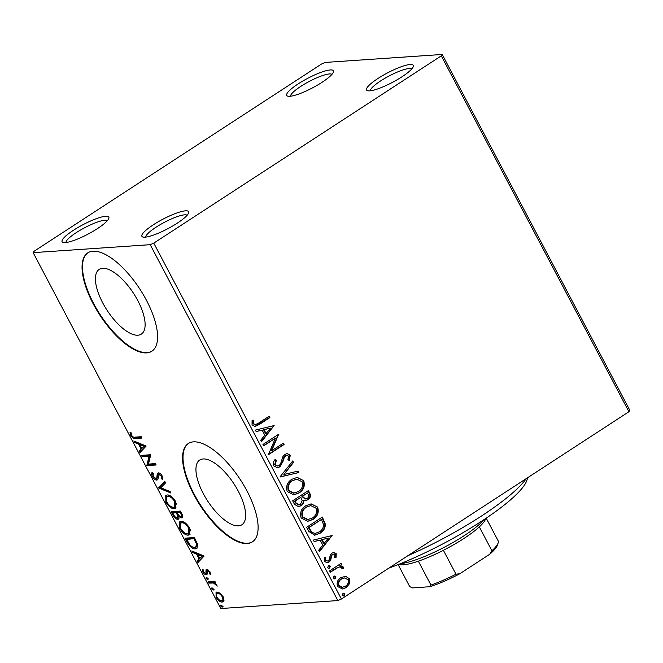 <?xml version="1.0" encoding="UTF-8"?>
<svg xmlns="http://www.w3.org/2000/svg" width="663" height="663" viewBox="0 0 663 663"><rect width="100%" height="100%" fill="white"/><g stroke="black" fill="none" stroke-linecap="round" stroke-linejoin="round"><path stroke-width="0.99" d="M369.681 90.848A26.412 5.345 -27.8 0 0 394.941 81.027A26.412 5.345 -27.8 0 0 413.273 66.607A26.412 5.345 -27.8 0 0 410.115 64.51A26.412 5.345 -27.8 0 0 380.222 77.049A26.412 5.345 -27.8 0 0 367.551 90.707A26.412 5.345 -27.8 0 0 369.681 90.848M370.36 90.79A23.478 4.749 152.2 0 1 385.485 77.961A23.478 4.749 152.2 0 1 409.204 68.521A23.478 4.749 152.2 0 1 411.748 68.96M289.872 96.284A26.412 5.345 -27.8 0 0 315.132 86.455A26.412 5.345 -27.8 0 0 333.464 72.035A26.412 5.345 -27.8 0 0 330.307 69.947A26.412 5.345 -27.8 0 0 300.414 82.477A26.412 5.345 -27.8 0 0 287.75 96.143A26.412 5.345 -27.8 0 0 289.872 96.284M290.551 96.218A23.478 4.749 152.2 0 1 305.676 83.397A23.478 4.749 152.2 0 1 329.403 73.949A23.478 4.749 152.2 0 1 331.939 74.397M65.247 242.6A26.412 5.345 -27.8 0 0 90.508 232.779A26.412 5.345 -27.8 0 0 108.84 218.359A26.412 5.345 -27.8 0 0 105.682 216.262A26.412 5.345 -27.8 0 0 75.789 228.793A26.412 5.345 -27.8 0 0 63.126 242.459A26.412 5.345 -27.8 0 0 65.247 242.6M65.927 242.534A23.478 4.749 152.2 0 1 81.052 229.713A23.478 4.749 152.2 0 1 104.779 220.265A23.478 4.749 152.2 0 1 107.315 220.713M145.056 237.172A26.412 5.345 -27.8 0 0 170.316 227.343A26.412 5.345 -27.8 0 0 188.64 212.922A26.412 5.345 -27.8 0 0 185.491 210.834A26.412 5.345 -27.8 0 0 155.59 223.365A26.412 5.345 -27.8 0 0 142.926 237.031A26.412 5.345 -27.8 0 0 145.056 237.172M145.736 237.105A23.478 4.749 152.2 0 1 160.86 224.285A23.478 4.749 152.2 0 1 184.579 214.837A23.478 4.749 152.2 0 1 187.123 215.284M102.632 268.3A38.62 15.705 -123.1 0 0 99.193 269.393A38.62 15.705 -123.1 0 0 104.837 306.662A38.62 15.705 -123.1 0 0 137.904 335.205A38.62 15.705 -123.1 0 0 141.343 334.111A38.62 15.705 -123.1 0 0 135.7 296.842A38.62 15.705 -123.1 0 0 102.632 268.3M203.151 458.953A38.62 15.705 -123.1 0 0 199.712 460.047A38.62 15.705 -123.1 0 0 205.364 497.316A38.62 15.705 -123.1 0 0 238.431 525.858A38.62 15.705 -123.1 0 0 241.871 524.764A38.62 15.705 -123.1 0 0 236.219 487.496A38.62 15.705 -123.1 0 0 203.151 458.953M193.538 441.856A58.692 23.868 -123.1 0 0 188.309 443.522A58.692 23.868 -123.1 0 0 196.894 500.167A58.692 23.868 -123.1 0 0 247.15 543.544A58.692 23.868 -123.1 0 0 252.371 541.878A58.692 23.868 -123.1 0 0 243.785 485.233A58.692 23.868 -123.1 0 0 193.538 441.856M188.532 443.381A58.692 23.868 -123.1 0 0 197.508 500.159A58.692 23.868 -123.1 0 0 247.597 543.246A58.692 23.868 -123.1 0 0 252.595 541.729M93.011 251.202A58.692 23.868 -123.1 0 0 87.789 252.868A58.692 23.868 -123.1 0 0 96.375 309.513A58.692 23.868 -123.1 0 0 146.622 352.89A58.692 23.868 -123.1 0 0 151.852 351.224A58.692 23.868 -123.1 0 0 143.266 294.579A58.692 23.868 -123.1 0 0 93.011 251.202M88.013 252.727A58.692 23.868 -123.1 0 0 96.989 309.505A58.692 23.868 -123.1 0 0 147.078 352.592A58.692 23.868 -123.1 0 0 152.076 351.075M321.588 63.988L34.07 251.269L33.15 252.644L150.194 244.68L153.775 243.13L441.293 55.841L442.213 54.465L325.16 62.43L321.588 63.988M442.213 54.465L629.85 410.356L628.93 411.731L441.293 55.841M345.614 576.304L349.459 578.758L349.509 583.68L346.127 587.667L342.423 588.984L337.566 586.506C336.464 582.678 337.55 579.719 340.832 577.63L345.614 576.304L349.459 578.758M329.586 570.86L341.08 563.376L341.801 564.743L340.111 565.846L343.252 566.998L343.409 568.29L341.843 568.431L341.727 567.685L339.928 566.94L338.229 567.362L330.307 572.227L329.586 570.86M336.274 553.762L336.033 557.467L334.624 557.301L334.914 554.765L333.605 554.119L332.669 554.45L331.798 555.453L330.638 560.376L329.097 561.984L327.074 562.721L324.257 561.263L324.323 557.434L325.806 557.525L325.583 560.185L327.24 561.039L328.318 560.658L329.238 559.613L330.348 554.707L331.89 553.116L333.779 552.428L336.274 553.762L335.743 553.796L335.503 557.5M308.792 531.419L306.613 527.284L322.334 517.041L325.425 524.342C325.177 528.386 323.387 531.353 320.047 533.243L314.751 535.182L308.792 531.419M292.656 500.822L308.386 490.579L309.712 493.098C311.022 495.883 310.441 498.095 307.972 499.736L305.552 500.598L303.753 500.242C303.952 502.653 303.099 504.46 301.209 505.67L298.516 506.64L294.538 504.377L292.656 500.822M280.026 476.871L292.748 460.926L293.535 462.409L283.888 474.509L298.093 471.07L298.88 472.562L280.026 476.871M263.675 445.843L262.954 444.475L278.675 434.232L271.639 450.765L283.366 443.133L284.087 444.5L268.366 454.743L275.369 438.226L263.675 445.843M258.711 423.019L269.17 416.207L269.891 417.574L259.274 424.494L254.965 426.508L252.048 424.826L252.089 420.284L253.672 420.193L253.656 423.765L255.404 424.643L258.711 423.019M153.775 243.13L341.412 599.012L628.93 411.731M274.101 425.563L261.504 441.74L260.725 440.249L264.794 435.135L262.158 430.138L256.158 431.588L255.371 430.105L274.101 425.563M273.678 465.849C272.957 463.536 273.396 461.456 275.004 459.608L276.388 460.205L275.236 464.697L277.623 465.998L279.214 465.451L280.524 463.992L282.886 456.641L284.908 454.379L287.236 453.558L290.253 455.174L289.408 460.337L287.875 459.898L288.637 456.202L286.913 455.266L285.695 455.705L284.104 457.86L283.424 460.57L279.91 466.835L277.391 467.722L273.678 465.849M291.795 479.324L297.206 477.401L303.687 480.65C305.204 485.987 303.671 490.098 299.088 492.957L293.866 494.838L287.22 491.523C285.753 486.244 287.286 482.175 291.795 479.324M305.742 505.786L311.154 503.872L317.643 507.112C319.16 512.458 317.618 516.56 313.035 519.427L307.823 521.3L301.168 517.985C299.709 512.706 301.234 508.637 305.742 505.786M332.08 535.522L319.483 551.699L318.696 550.207L322.773 545.094L320.138 540.096L314.138 541.555L313.35 540.063L332.08 535.522M328.409 565.804L330.323 566.094L329.61 568.083L328.823 568.365L327.704 567.801L328.409 565.804M333.945 576.296L335.851 576.586L335.147 578.575L334.359 578.865L333.232 578.293L333.945 576.296L334.724 576.014M342.962 593.41L344.876 593.692L344.163 595.689L343.376 595.971L342.257 595.399L342.962 593.41M220.075 593.178L223.149 596.799L223.97 600.562L222.254 602.054C220.34 602.219 218.293 600.628 216.105 597.272L216.039 592.299L216.958 592.018L220.075 593.178M208.049 581.749L214.853 581.285L215.574 582.661L214.572 582.727L217.265 586.084L213.503 583.017L208.77 583.117L208.049 581.749M209.972 571.796L210.395 574.498L209.384 573.744L209.177 571.937L207.56 570.677L207.096 574.257L206.284 574.78C205.198 574.871 204.03 573.951 202.795 572.028L202.232 569.152L203.276 569.89L203.549 571.821L205.53 573.412L206.002 573.047L205.994 569.824L206.806 569.31L209.972 571.796M208.646 570.105L207.121 571.05M205.53 573.412L206.906 572.459L206.839 570.959L205.936 571.539M187.256 542.309L185.068 538.174L194.383 537.544L197.698 544.497L196.878 548.376L195.386 548.823C192.8 549.204 190.09 547.033 187.256 542.309L187.994 541.828M171.12 511.712L180.427 511.082L181.753 513.593C183.112 516.311 183.063 517.728 181.612 517.853L178.753 516.32C179.275 518.242 178.969 519.228 177.85 519.295C176.308 519.378 174.684 518.035 172.993 515.275L171.12 511.712M182.234 517.67L181.612 517.853L182.507 517.264L180.411 516.436M178.463 519.104L178.753 518.706L176.358 517.762M158.49 487.761L164.797 481.421L165.576 482.913L160.794 487.719L170.142 491.565L170.93 493.057L158.606 487.985L164.905 481.628M142.131 456.732L141.41 455.365L150.725 454.735L148.471 464.1L155.415 463.628L156.137 464.995L146.821 465.633L149.059 456.26L142.131 456.732L143.034 456.152L142.578 455.282M135.028 437.132L141.219 436.71L141.94 438.077L135.65 438.508C134.249 439.171 132.592 438.16 130.677 435.475L129.973 432.036L131.059 432.682L131.622 435.392C132.965 437.041 134.1 437.621 135.028 437.132M33.15 252.644L220.787 608.535L337.84 600.57L150.194 244.68M146.15 446.066L139.968 452.63L139.18 451.138L141.202 449.108L138.567 444.111L134.614 442.486L133.835 440.994L146.15 446.066M152.299 476.49C151.429 474.401 151.404 473.026 152.225 472.354L153.286 473.432L153.203 476.324L156.095 478.703L156.766 478.197L157.239 473.68L158.291 472.885C159.485 472.777 160.769 473.788 162.137 475.918L162.377 479.465L161.233 478.429L161.175 475.968L158.672 474.368L159.949 473.664L158.283 475.164L158.25 476.912C158.374 478.744 157.893 479.797 156.799 480.078C155.391 480.145 153.891 478.951 152.299 476.49L153.054 476.001M156.095 478.703L157.67 477.609L158.142 473.1L157.239 473.68L158.291 472.885M157.396 479.888L157.703 479.49L155.44 478.587M167.076 494.971C169.678 494.697 172.513 496.836 175.571 501.394L175.712 508.239L174.336 508.662C171.725 508.927 168.891 506.764 165.841 502.173L165.767 495.369L167.076 494.971M181.024 521.441C183.626 521.159 186.46 523.298 189.527 527.864L189.659 534.71L188.284 535.124C185.673 535.389 182.839 533.226 179.789 528.635L179.714 521.831L181.024 521.441M204.129 556.025L197.939 562.589L197.16 561.097L199.173 559.066L196.538 554.069L192.593 552.445L191.806 550.953L204.129 556.025M206.417 577.374L207.792 578.459L207.618 579.653L206.243 578.567L206.21 577.432M211.953 587.866L213.329 588.951L213.154 590.145L211.779 589.059L211.746 587.932M220.97 604.979L222.345 606.065L222.171 607.258L220.796 606.173L220.762 605.037M341.412 599.012L337.84 600.57M141.675 437.572L136.553 437.92L133.122 436.934M131.431 434.978L130.677 435.475M131.199 434.05L130.86 432.566M140.755 451.835L140.084 450.55L139.18 451.138M140.084 450.55L141.202 449.108M139.992 444.525L139.462 443.522L138.567 444.111M139.462 443.522L135.517 441.898L134.614 442.486M141.849 448.453L144.857 445.743L140.73 444.044L139.827 444.624L141.849 448.453L143.962 446.323L139.827 444.624M144.857 445.743L143.962 446.323M155.863 464.49L147.725 465.045L146.821 465.633M147.725 465.045L146.656 465.318M147.559 464.738L149.954 455.68L149.059 456.26M149.954 455.68L143.034 456.152M152.813 475.048L152.623 472.76M156.99 478.122L157.67 477.609M162.7 478.355L162.137 477.849L161.233 478.429M162.137 477.849L162.435 476.564M161.896 475.495L161.175 475.968M170.283 491.838L159.51 487.404L158.606 487.985M176.109 507.899L174.336 508.662M175.231 508.073L171.261 506.723M166.579 501.684L165.841 502.173M165.883 499.579L166.247 495.137M171.187 496.396L168.7 495.758L166.72 496.67L166.769 502.057C169.231 505.778 171.51 507.526 173.615 507.294L174.684 506.971L174.651 501.526C172.173 497.838 169.894 496.115 167.797 496.347L166.72 496.67M174.684 506.971L175.579 506.383L176.408 503.292M175.38 501.046L174.651 501.526M168.7 495.758L167.797 496.347M179.391 515.905L178.753 516.32M173.731 514.795L172.993 515.275M172.96 512.913L172.289 511.637M178.819 516.278L178.529 514.994M177.377 512.615L173.698 512.433L172.794 513.021L173.623 514.579C174.75 516.759 175.919 517.869 177.129 517.919L178.803 516.518M180.883 511.944L178.115 512.134L177.212 512.714L177.585 513.419C178.654 515.466 179.748 516.485 180.875 516.485L182.466 515.126M181.679 513.452L180.941 513.933L180.195 512.516L177.212 512.714M180.933 512.035L180.195 512.516M180.875 516.485C181.745 516.419 181.77 515.574 180.941 513.933M178.562 515.076L177.659 515.657L176.259 512.781L172.794 513.021M177.154 512.201L176.259 512.781M177.129 517.919L177.659 515.657M190.057 534.361L188.284 535.124M189.187 534.535L185.209 533.185M180.535 528.146L179.789 528.635M179.83 526.049L180.203 521.599M185.143 522.858L182.648 522.22L180.676 523.132L180.726 528.519C183.187 532.24 185.466 533.988 187.571 533.756L188.632 533.433L188.599 527.988C186.129 524.3 183.842 522.577 181.753 522.809L180.676 523.132M188.632 533.433L189.535 532.853L190.356 529.754M189.336 527.508L188.599 527.988M182.648 522.22L181.753 522.809M186.908 539.375L186.237 538.099M197.284 548.036L195.386 548.823M196.281 548.235L192.146 546.801M194.889 538.497L186.751 539.483L189.693 544.596C191.64 546.768 193.298 547.721 194.665 547.447L196.737 546.519L197.491 543.842M194.839 538.406L187.646 538.895L186.751 539.483M197.276 543.287L196.439 543.834L194.151 538.978M195.834 547.108L196.439 543.834M198.734 561.793L198.055 560.508L197.16 561.097M198.055 560.508L199.173 559.066M197.964 554.483L197.441 553.481L196.538 554.069M197.441 553.481L193.488 551.856L192.593 552.445M199.82 558.42L202.837 555.702L198.701 554.003L197.806 554.591L199.82 558.42L201.942 556.29L197.806 554.591M202.837 555.702L201.942 556.29M210.436 573.271L209.384 573.744M209.815 571.523L209.177 571.937M208.464 570.089L208.016 570.462L208.464 570.089M207.121 574.199L205.257 573.387M203.45 571.605L202.795 572.028M203.209 570.255L203.093 569.757M206.425 572.832L206.906 572.459L206.425 572.832M206.839 570.959L206.889 569.235M208.522 579.064L207.138 577.979L206.243 578.567M207.138 577.979L206.972 577.539M215.342 582.222L214.572 582.727M216.934 585.006L216.196 585.487M216.594 584.468L215.989 584.865M214.82 582.562L213.503 583.017M214.398 582.437L209.665 582.537L208.77 583.117M209.665 582.537L209.21 581.675M214.05 589.564L212.674 588.471L211.779 589.059M212.674 588.471L212.5 588.04M223.597 601.399L222.254 602.054M223.149 601.465L220.249 600.438M216.76 596.849L216.105 597.272M216.295 594.984L216.544 592.084M219.892 593.053L218.575 592.797L217.679 593.385C216.204 593.418 215.956 594.694 216.942 597.214C218.591 599.683 220.116 600.844 221.525 600.686L223.182 599.866L223.821 598.391M221.525 600.686C223 600.645 223.265 599.369 222.312 596.849C220.638 594.38 219.088 593.228 217.679 593.385L218.575 592.797M222.95 596.435L222.312 596.849M223.075 606.67L221.699 605.584L220.796 606.173M221.699 605.584L221.525 605.145M268.764 416.48L269.891 417.574M269.36 417.615L254.708 426.516M252.089 420.292L253.672 420.193M253.133 420.226L252.876 422.754L253.407 422.721M252.876 422.754L253.125 423.798L253.656 423.765M253.125 423.798L255.404 424.643M273.612 425.679L274.225 425.787M273.695 425.828L261.305 441.359M256.117 431.505L262.158 430.138M270.371 428.141L263.551 429.707L265.573 433.536L266.103 433.503L270.371 428.141L264.081 429.674L266.103 433.503M263.551 429.707L264.081 429.674M278.261 434.497L278.825 434.522M278.294 434.555L271.109 450.807L271.639 450.765M282.952 443.398L284.087 444.5M283.557 444.533L268.242 454.511M263.551 445.611L275.369 438.226M274.863 459.815L276.388 460.205M275.858 460.238L274.706 464.73L275.236 464.697M274.706 464.73L277.623 465.998M286.971 453.583L290.253 455.174M289.723 455.208L288.877 460.379M286.913 455.266L285.695 455.705M285.165 455.746L283.573 457.893L284.104 457.86M283.573 457.893L282.894 460.603L283.424 460.57M282.894 460.603L279.38 466.868L279.91 466.835M279.38 466.868L277.117 467.73M292.416 461.34L293.535 462.409M293.005 462.451L283.888 474.509M297.604 471.186L298.88 472.562M298.35 472.595L280.109 477.012M296.949 477.426L303.687 480.65M303.157 480.683C304.673 486.029 303.14 490.131 298.549 492.999L299.088 492.957M298.549 492.999L293.601 494.855M296.842 479.142L291.985 480.725C288.38 482.987 287.137 486.236 288.272 490.463L293.518 493.173L298.367 491.59C301.996 489.311 303.248 486.037 302.113 481.761L296.842 479.142L292.524 480.683C288.911 482.954 287.667 486.203 288.803 490.429L294.057 493.139M288.272 490.463L288.803 490.429M291.985 480.725L292.524 480.683M307.972 490.844L309.182 493.131C310.491 495.924 309.911 498.137 307.441 499.769L307.972 499.736M307.441 499.769L305.295 500.606M301.209 505.67L300.679 505.712C302.568 504.502 303.414 502.695 303.215 500.283L303.753 500.242M300.679 505.712L298.242 506.648M300.836 497.333L294.463 501.178L295.284 502.745L298.251 504.933L300.488 504.303L302.171 500.325L300.836 497.333L294.994 501.145L295.822 502.703L298.781 504.891M307.491 492.999L301.922 496.322L304.98 499.024L307.226 498.385C308.701 497.416 309.041 496.098 308.237 494.416L307.491 492.999L302.452 496.28L305.51 498.99M302.287 497.018L302.825 496.985M301.922 496.322L302.452 496.28M295.284 502.745L295.822 502.703M294.463 501.178L294.994 501.145M310.897 503.888L317.643 507.112M317.113 507.154C318.621 512.491 317.088 516.593 312.505 519.46L313.035 519.427M312.505 519.46L307.557 521.317M310.79 505.604L305.941 507.187C302.328 509.449 301.093 512.698 302.229 516.925L307.475 519.635L312.323 518.052C315.953 515.773 317.204 512.499 316.06 508.223L310.79 505.604L306.472 507.154C302.858 509.416 301.624 512.665 302.759 516.891L308.005 519.601M302.229 516.925L302.759 516.891M305.941 507.187L306.472 507.154M321.928 517.314L324.895 524.383L325.425 524.342M324.895 524.383C324.646 528.419 322.848 531.386 319.516 533.284L320.047 533.243M319.516 533.284L314.486 535.198M321.447 519.46L308.411 527.64L311.519 532.513L315.223 533.408L319.334 531.875C322.069 530.325 323.478 527.897 323.552 524.59L321.447 519.46L308.95 527.607L312.049 532.48L315.223 533.408M308.411 527.64L308.95 527.607M311.519 532.513L312.049 532.48M331.591 535.638L332.196 535.754M331.666 535.787L319.284 551.318M314.088 541.472L320.138 540.096M328.342 538.107L321.53 539.665L323.544 543.494L324.074 543.461L328.342 538.107L322.061 539.632L324.074 543.461M321.53 539.665L322.061 539.632M333.605 554.119L332.669 554.45M332.138 554.483L331.268 555.495L331.798 555.453M331.268 555.495L330.108 560.417L330.638 560.376M330.108 560.417L328.566 562.017L329.097 561.984M328.566 562.017L326.801 562.73M324.298 557.5L325.806 557.525M325.268 557.558L325.052 560.227L325.583 560.185M325.052 560.227L327.24 561.039M333.514 552.453L335.743 553.796M328.931 565.564L330.323 566.094M329.793 566.127L329.08 568.125L329.61 568.083M329.08 568.125L328.558 568.357M340.666 563.641L341.801 564.743M341.263 564.777L340.111 565.846M339.572 565.879L343.252 566.998M342.721 567.031L342.879 568.324L343.409 568.29M342.879 568.324L341.843 568.423M339.928 566.94L338.229 567.362M337.691 567.395L330.182 571.995M334.467 576.056L335.851 576.586M335.321 576.619L334.616 578.617L335.147 578.575M334.616 578.617L334.094 578.857M348.929 578.799L348.978 583.713L349.509 583.68M348.978 583.713L346.127 587.667M345.597 587.708L342.158 588.993M344.312 576.321L345.075 576.346M344.495 577.954L341.014 579.039C338.553 580.564 337.691 582.76 338.445 585.62L341.893 587.393L345.398 586.307C347.86 584.774 348.746 582.57 348.05 579.677L344.495 577.954L341.544 579.006C339.083 580.531 338.221 582.719 338.975 585.586L342.423 587.352M338.445 585.62L338.975 585.586M341.014 579.039L341.544 579.006M343.484 593.17L344.876 593.692M344.346 593.733L343.633 595.722L344.163 595.689M343.633 595.722L343.111 595.962M407.96 555.669A111.508 22.567 -27.8 0 0 526.273 478.603M527.781 477.617L526.853 480.402A105.641 21.382 152.2 0 1 388.841 568.125M400.411 563.683A52.825 10.691 -27.8 0 0 445.047 546.867A52.825 10.691 -27.8 0 0 484.139 519.535M485.739 518.466L485.548 519.03A49.882 10.094 152.2 0 1 479.324 526.886A49.882 10.094 152.2 0 1 443.381 550.298A49.882 10.094 152.2 0 1 418.353 561.171A49.882 10.094 152.2 0 1 403.22 564.826A49.882 10.094 152.2 0 1 399.201 564.561L398.629 564.395M486.203 518.159L498.336 541.174A49.882 10.094 -27.8 0 1 498.153 542.922A49.882 10.094 -27.8 0 1 491.921 550.779L489.65 554.309L459.865 573.71A48.126 9.738 152.2 0 1 429.931 586.714L412.295 587.915L409.668 586.515L398.115 564.603M479.324 526.886L491.921 550.779M443.381 550.298L455.987 574.191L459.865 573.71M429.931 586.714L430.95 585.064A49.882 10.094 -27.8 0 0 455.987 574.191M418.353 561.171L430.95 585.064M498.153 542.922L497.399 545.193A48.126 9.738 152.2 0 1 489.65 554.309M136.553 437.92L135.65 438.508M157.96 475.238L157.056 475.827M177.361 512.996L176.623 513.477M195.361 539.4L194.624 539.873M211.953 582.379L211.058 582.968M258.744 424.527L259.274 424.494M309.182 493.131L309.712 493.098M323.229 519.775L323.759 519.742M309.19 529.115L309.72 529.074M330.804 557.633L331.334 557.6M333.638 569.749L334.169 569.716M156.46 478.595L157.355 478.006M207.337 570.752L208.232 570.163M205.803 573.329L206.699 572.741"/></g></svg>
